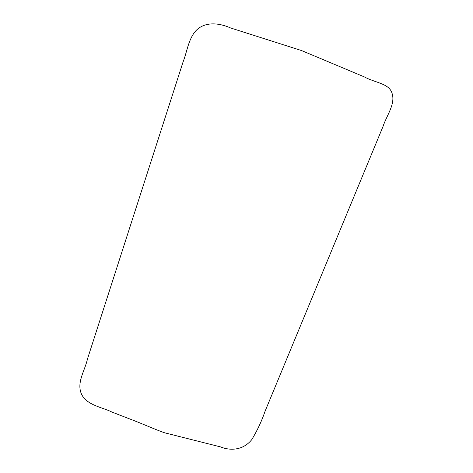 <?xml version="1.0" encoding="UTF-8"?>
<svg xmlns="http://www.w3.org/2000/svg" width="473" height="473" viewBox="0 0 473 473"><rect width="100%" height="100%" fill="white"/><g stroke="black" fill="none" stroke-linecap="round" stroke-linejoin="round"><path stroke-width="0.71" d="M164.693 432.813L220.442 446.873C229.18 450.509 242.46 451.1 251.742 439.671C257.223 430.661 261.681 421.153 265.111 411.143L382.97 126.61C386.494 115.731 395.659 104.072 392.07 93.329C389.137 83.331 375.444 82.982 364.192 76.839L301.555 50.564L230.57 27.96C219.1 22.799 203.39 20.859 194.444 32.448C188.094 41.045 186.888 52.261 183.021 62.075L87.428 359.113C84.974 370.601 76.295 382.521 81.533 394.198C86.831 405.538 103.581 407.566 111.835 412.036L136.017 421.378C145.737 425.245 158.55 430.82 164.693 432.813"/></g></svg>
